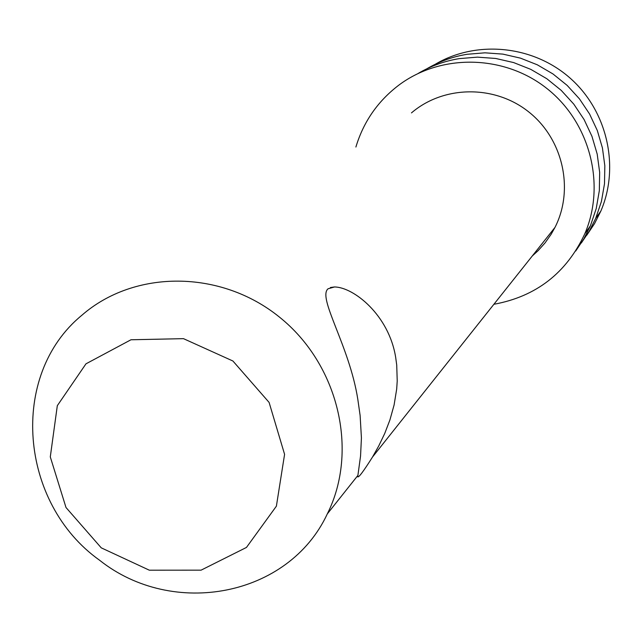 <?xml version="1.0" encoding="UTF-8"?>
<svg xmlns="http://www.w3.org/2000/svg" width="642" height="642" viewBox="0 0 642 642"><rect width="100%" height="100%" fill="white"/><g stroke="black" fill="none" stroke-linecap="round" stroke-linejoin="round"><path stroke-width="0.96" d="M426.81 68.798C439.272 61.471 452.706 56.632 467.103 54.289L484.943 52.821L502.871 54.113L520.469 58.141L537.322 64.81L553.011 73.974L567.175 85.418L579.461 98.876L589.581 114.019L597.293 130.478L602.413 147.877L604.836 165.78L604.499 183.773L601.434 201.419L595.72 218.32L589.292 231.112L581.347 242.973M575.697 251.03L583.827 238.92L590.399 225.84L596.209 208.634L599.331 190.65L599.66 172.313L597.188 154.064L591.956 136.337L584.092 119.548L573.771 104.116L561.244 90.394L546.815 78.725L530.814 69.376L513.64 62.571L495.704 58.462L477.431 57.138L459.255 58.623C444.553 61.014 430.846 65.957 418.135 73.453M355.893 147.026C363.484 121.828 377.753 101.227 398.706 85.234C440.974 53.43 504.291 54.498 547.096 88.66C590.054 122.614 605.96 184.647 584.854 233.664C566.517 272.97 536.198 296.508 493.891 304.284M532.274 255.981L538.084 250.693L545.074 242.885L551.125 234.29L554.985 227.404C574.341 189.486 563.058 139.017 528.783 111.949C494.685 84.648 443.526 85.33 411.466 112.904M435.164 64.32C476.516 39.804 533.085 45.301 570.128 78.131C607.268 110.841 619.947 166.639 600.848 211.074L594.556 223.601L586.788 235.213M99.566 560.225C172.883 618.495 288.683 596.795 327.3 513.921C359.006 450.732 338.495 364.287 279.422 317.076C220.655 269.455 134.25 269.455 81.831 315.286C8.635 375.273 19.324 503.168 99.566 560.225M101.251 547.843L65.998 507.509L50.293 456.903L57.315 405.68L85.98 363.821L130.968 339.77L183.484 338.655L232.918 361.013L269.094 402.406L284.583 454.343L276.389 506.161L246.464 547.433L201.082 570.16L149.337 570.2L101.251 547.843M357.827 399.42C349.4 345.532 317.236 297.744 328.07 288.772L334.53 286.966C353.517 287.11 388.9 314.893 395.681 357.409L396.724 365.065L397.221 381.011L396.684 389.1L394.092 405.006L389.903 419.988L384.727 433.47L378.74 445.957L372.496 457.048C363.348 471.573 358.421 478.113 357.722 476.685L360.555 455.989L361.422 437.948L360.122 415.51L357.827 399.42M584.854 233.664L590.399 225.84M595.72 218.32L600.848 211.074M554.985 227.404L372.496 457.048M357.658 475.714L327.3 513.921M356.783 476.813L357.722 476.701M330.365 287.528L334.378 286.966"/></g></svg>
